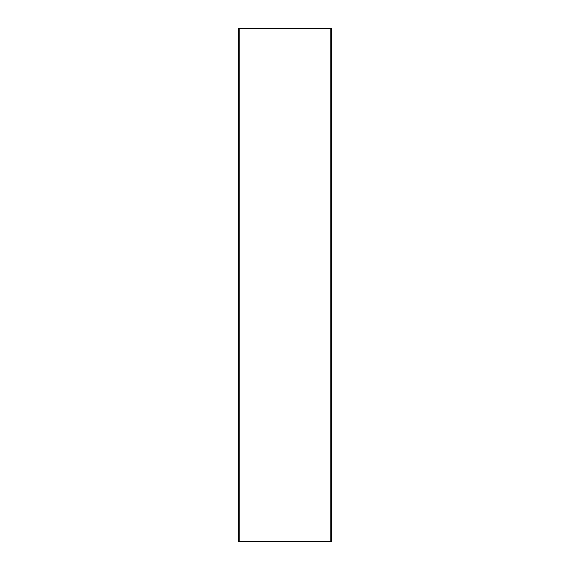 <?xml version="1.0" encoding="UTF-8"?>
<svg xmlns="http://www.w3.org/2000/svg" width="570" height="570" viewBox="0 0 570 570"><rect width="100%" height="100%" fill="white"/><g stroke="black" fill="none" stroke-linecap="round" stroke-linejoin="round"><path stroke-width="0.85" d="M239.856 541.5L238.317 541.5L238.317 28.5L239.856 28.5L239.856 541.5L331.683 541.5L331.683 28.5L330.144 28.5L330.144 541.5M330.144 28.5L239.856 28.5"/></g></svg>
